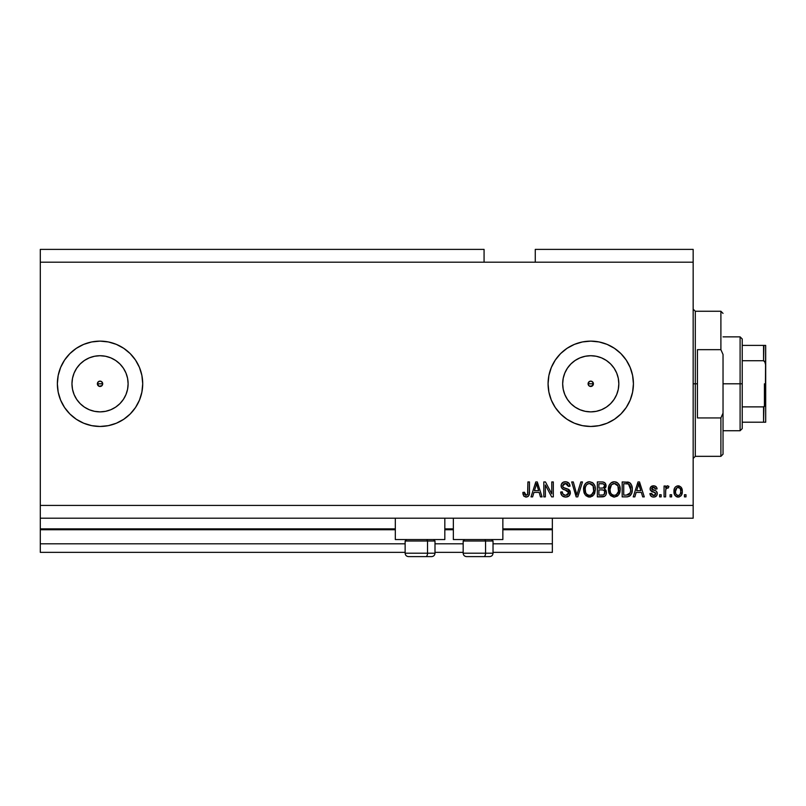 <?xml version="1.0" encoding="UTF-8"?>
<svg xmlns="http://www.w3.org/2000/svg" width="806" height="806" viewBox="0 0 806 806"><rect width="100%" height="100%" fill="white"/><g stroke="black" fill="none" stroke-linecap="round" stroke-linejoin="round"><path stroke-width="1.21" d="M552.352 552.352L493.03 552.352L552.352 552.352L552.352 543.808L493.03 543.808L552.352 543.808L552.352 529.733L502.853 529.733L552.352 529.733L552.352 552.352M463.168 552.352L434.998 552.352L463.168 552.352M405.136 552.352L40.3 552.352L405.136 552.352M463.168 543.808L434.998 543.808L463.168 543.808M405.136 543.808L40.3 543.808L40.3 552.352L40.3 543.808L405.136 543.808M453.355 529.733L444.821 529.733L453.355 529.733M395.323 529.733L40.3 529.733L40.3 543.808L40.3 528.877L395.323 528.877L40.3 528.877L40.3 529.733L395.323 529.733M552.352 528.877L552.352 529.733L552.352 528.877L502.853 528.877L552.352 528.877L552.352 518.208L552.352 528.877M453.355 528.877L444.821 528.877L453.355 528.877M40.3 518.208L40.3 528.877L40.3 518.208L693.16 518.208L40.3 518.208L40.3 505.412L693.16 505.412L693.16 262.192L484.074 262.192L484.074 249.386L40.3 249.386L484.074 249.386L484.074 262.192L40.3 262.192L693.16 262.192L693.16 249.386L535.275 249.386L693.16 249.386L693.16 505.412L40.3 505.412L40.3 518.208M589.68 381.349L588.309 382.729M588.259 382.83L588.259 384.764M589.791 386.286L590.748 386.467A2.67 2.67 0 0 1 588.088 383.797A2.67 2.67 0 0 1 590.748 381.127L589.791 381.309M588.309 384.865L589.68 386.245M98.977 381.349L97.597 382.729M97.556 382.83L97.556 384.764M99.078 386.286L100.035 386.467A2.67 2.67 0 0 1 97.375 383.797A2.67 2.67 0 0 1 100.035 381.127L99.078 381.309M97.597 384.865L98.977 386.245M94.564 411.332L100.035 411.876A28.079 28.079 0 0 1 71.966 383.797A28.079 28.079 0 0 1 100.035 355.718L105.515 356.262L110.785 357.854L115.641 360.453L119.893 363.949L123.389 368.201L125.978 373.057L127.58 378.316L128.114 383.797L127.58 389.278L125.978 394.547L123.389 399.393L119.893 403.655L115.641 407.141L110.785 409.74L105.515 411.332L100.035 411.876L94.564 411.332L89.295 409.74L84.439 407.141L80.187 403.655L76.691 399.393L74.102 394.547L72.5 389.278L71.966 383.797L72.5 378.316L74.102 373.057L76.691 368.201L80.187 363.949L84.439 360.453L89.295 357.854L94.564 356.262L100.035 355.718A28.079 28.079 0 0 1 128.114 383.797A28.079 28.079 0 0 1 100.035 411.876L105.515 411.332M585.277 411.332L590.748 411.876A28.079 28.079 0 0 1 562.669 383.797A28.079 28.079 0 0 1 590.748 355.718L596.228 356.262L601.498 357.854L606.354 360.453L610.605 363.949L614.091 368.201L616.691 373.057L618.293 378.316L618.827 383.797L618.293 389.278L616.691 394.547L614.091 399.393L610.605 403.655L606.354 407.141L601.498 409.74L596.228 411.332L590.748 411.876L585.277 411.332L580.008 409.74L575.152 407.141L570.9 403.655L567.404 399.393L564.815 394.547L563.213 389.278L562.669 383.797L563.213 378.316L564.815 373.057L567.404 368.201L570.9 363.949L575.152 360.453L580.008 357.854L585.277 356.262L590.748 355.718A28.079 28.079 0 0 1 618.827 383.797A28.079 28.079 0 0 1 590.748 411.876L596.228 411.332M590.717 341.129A42.668 42.668 0 0 0 555.284 360.07L560.573 353.622L567.041 348.323L574.426 344.374L582.426 341.945L590.748 341.129L599.08 341.945L607.079 344.374L614.454 348.323L620.922 353.622L626.232 360.091L630.171 367.465L632.599 375.475L633.425 383.797L632.599 392.119L630.171 400.129L626.232 407.504L620.922 413.972L614.454 419.281L607.079 423.221L599.08 425.649L590.748 426.465A42.668 42.668 0 0 1 548.08 383.797A42.668 42.668 0 0 1 590.748 341.129A42.668 42.668 0 0 1 633.425 383.797A42.668 42.668 0 0 1 590.748 426.465L582.426 425.649L574.426 423.221L567.041 419.281L560.573 413.972L555.274 407.504L551.324 400.129L548.896 392.119L548.08 383.797L548.896 375.475A42.668 42.668 0 0 0 548.08 383.767M555.253 360.121A42.668 42.668 0 0 0 551.344 367.435M548.896 375.475L551.324 367.465A42.668 42.668 0 0 0 548.906 375.435M548.08 383.837A42.668 42.668 0 0 0 548.896 392.089M548.906 392.159A42.668 42.668 0 0 0 551.314 400.088M551.344 400.169A42.668 42.668 0 0 0 555.253 407.483M555.284 407.534A42.668 42.668 0 0 0 590.717 426.465M100.004 341.129A42.668 42.668 0 0 0 91.743 341.945L100.035 341.129L108.367 341.945L116.366 344.374L123.741 348.323L130.209 353.622L135.519 360.091L139.458 367.465L141.886 375.475L142.712 383.797L141.886 392.119L139.458 400.129L135.519 407.504L130.209 413.972L123.741 419.281L116.366 423.221L108.367 425.649L100.035 426.465A42.668 42.668 0 0 1 57.367 383.797A42.668 42.668 0 0 1 100.035 341.129A42.668 42.668 0 0 1 142.712 383.797A42.668 42.668 0 0 1 100.035 426.465L91.713 425.649A42.668 42.668 0 0 0 100.004 426.465M91.693 341.956A42.668 42.668 0 0 0 64.571 360.07L69.87 353.622L76.328 348.323L83.713 344.374L91.713 341.945M64.551 360.111A42.668 42.668 0 0 0 60.631 367.435M57.367 383.827A42.668 42.668 0 0 0 58.183 392.099L57.367 383.797L58.183 375.475L60.621 367.465A42.668 42.668 0 0 0 58.193 375.445M58.183 375.505A42.668 42.668 0 0 0 57.367 383.767M58.193 392.149A42.668 42.668 0 0 0 60.601 400.098M60.631 400.159A42.668 42.668 0 0 0 64.551 407.483M64.571 407.524A42.668 42.668 0 0 0 91.693 425.649M395.323 539.546L395.323 518.208L395.323 539.546L444.821 539.546L444.821 518.208L444.821 539.546L395.323 539.546M502.853 539.546L502.853 518.208L502.853 539.546L453.355 539.546L502.853 539.546M453.355 518.208L453.355 539.546L453.355 518.208M592.632 381.913L593.418 383.797L591.775 386.265L589.73 386.265L588.289 384.825L588.864 381.913L590.748 381.127L592.642 381.913L593.216 384.815M102.483 382.729L101.929 381.913L102.503 384.815L101.062 386.265L99.017 386.265L97.375 383.797L98.151 381.913L100.035 381.127L101.929 381.913L102.503 384.815M40.3 249.386L40.3 505.412L40.3 249.386M551.324 367.465L555.274 360.091M91.713 425.649L83.713 423.221L76.328 419.281L69.87 413.972L64.561 407.504L60.621 400.129L58.183 392.119M60.621 367.465L64.561 360.091M545.36 496.879L545.36 484.99L545.36 496.879L543.808 496.879L543.808 481.938L545.461 481.938L551.767 493.846L551.767 481.938L553.319 481.938L553.319 496.879L551.657 496.879L545.36 484.99L551.657 496.879L553.319 496.879L553.319 481.938L551.767 481.938L551.767 493.846L545.461 481.938L543.808 481.938L543.808 496.879L545.36 496.879L543.808 496.879L543.808 481.938L545.461 481.938M565.681 497.07L565.681 497.07C568.542 496.99 570.104 495.539 570.386 492.718L569.016 495.942L565.681 497.07L562.054 495.68L560.714 492.526L562.235 491.831L563.021 494.108L565.469 495.307L567.605 494.924L568.784 493.322L568.079 491.076L562.9 489.121L561.359 487.378L561.238 484.597L562.991 482.331L566.306 481.807L569.177 483.489L569.993 486.209L568.442 486.401L567.615 484.255L565.459 483.489L563.485 484.043L562.648 486.28L563.646 487.771L569.046 489.736L570.386 492.718L568.079 489.151L563.112 487.388L562.628 485.877L565.459 483.489L568.442 486.401L569.993 486.209C569.782 483.368 568.25 481.887 565.409 481.746C562.749 481.847 561.298 483.207 561.077 485.837C561.329 488.174 562.669 489.544 565.107 489.937L568.835 492.768L565.812 495.327C563.626 495.186 562.437 494.028 562.235 491.831L560.684 492.023C560.875 495.196 562.538 496.869 565.681 497.07L565.177 497.05M577.539 492.778L580.854 481.938L582.476 481.938L577.771 496.879L576.169 496.879L571.696 481.938L573.298 481.938L576.884 495.126L580.854 481.938L582.476 481.938L580.854 481.938L576.884 495.126L573.298 481.938L571.696 481.938L576.169 496.879L577.771 496.879L576.169 496.879L571.696 481.938L573.298 481.938L576.552 493.786M592.501 496.164L588.199 496.929L585.085 494.723L583.655 490.955L584.239 485.544L586.103 482.955L589.498 481.746L592.742 482.844L594.757 485.625L595.402 489.423L594.606 493.564L592.521 496.143L589.488 497.07L593.881 494.783L595.402 489.423C595.513 485.081 593.548 482.522 589.498 481.746C585.368 482.542 583.393 485.162 583.574 489.605L585.085 494.723L589.811 497.06M617.91 495.69L613.991 497.06L610.313 495.237L608.48 490.955L609.074 485.544L610.928 482.955L614.323 481.746L617.567 482.844L619.582 485.625L620.217 490.129L619.431 493.564L617.346 496.143L614.313 497.07L618.706 494.783L620.227 489.423C620.338 485.081 618.373 482.522 614.323 481.746C610.192 482.542 608.218 485.162 608.399 489.605L609.91 494.723L614.635 497.06M671.63 494.743L671.63 496.879L670.078 496.879L670.078 494.743L671.63 494.743L670.078 494.743L670.078 496.879L671.63 496.879L670.078 496.879L670.078 494.743L671.63 494.743L671.63 496.879L671.63 494.743M678.38 497.06L678.128 497.07C681.11 496.486 682.501 494.572 682.299 491.328L681.453 495.186L679.115 496.949L676.244 496.587L674.41 494.35L674.3 488.849L675.458 486.895L677.151 485.937L680.758 486.874L682.299 491.328C682.43 488.204 681.04 486.371 678.128 485.817C675.176 486.381 673.786 488.265 673.957 491.448C673.796 494.622 675.186 496.496 678.128 497.07L677.876 497.06M526.943 496.98L523.96 496.274L522.862 492.416L524.414 492.224L525.441 495.156L527.608 494.431L527.91 481.938L529.461 481.938L529.351 493.786L528.404 496.143L526.086 497.07C528.635 496.567 529.764 494.904 529.461 492.073L529.461 481.938L527.91 481.938L527.708 494.199L526.157 495.327L524.414 492.224L522.862 492.416L523.749 496.012L525.754 497.06M634.846 496.879L636.146 492.416L634.846 496.879L633.224 496.879L637.999 481.938L639.511 481.938L644.286 496.879L642.674 496.879L641.364 492.416L636.146 492.416L641.364 492.416L642.674 496.879L644.286 496.879L639.511 481.938L637.999 481.938L633.224 496.879L634.846 496.879L633.224 496.879L637.999 481.938L639.511 481.938L644.286 496.879L642.674 496.879M653.606 497.07C655.883 496.99 657.112 495.821 657.283 493.564L656.709 495.599L655.016 496.869L652.558 496.959L651.016 496.133L649.908 493.574L651.46 493.383L652.125 494.955L653.716 495.519L655.107 495.116L655.721 493.836L655.298 492.788L650.412 490.25L650.16 488.265L651.107 486.592L654.2 485.857L656.457 487.076L657.081 488.92L655.53 489.121L654.956 487.811L653.595 487.368L652.316 487.63L651.661 488.829L656.326 491.197L657.283 493.564C657.102 491.6 655.973 490.491 653.888 490.219L651.651 488.698L653.595 487.368L655.53 489.121L657.081 488.92C656.799 486.895 655.621 485.857 653.545 485.817C651.45 485.847 650.311 486.884 650.099 488.92C650.482 490.874 651.752 491.982 653.908 492.244L655.369 492.849L655.721 493.836L653.716 495.519L651.46 493.383L649.908 493.574C650.19 495.791 651.419 496.959 653.606 497.07L653.253 497.06M661.162 494.743L661.162 496.879L659.61 496.879L659.61 494.743L661.162 494.743L659.61 494.743L659.61 496.879L661.162 496.879L659.61 496.879L659.61 494.743L661.162 494.743L661.162 496.879L661.162 494.743M665.685 490.139L665.615 496.879L664.063 496.879L664.063 486.018L665.615 486.018L665.615 487.751L667.106 485.867L668.92 486.401L668.335 487.952L666.129 488.466L665.615 491.247L665.897 489.03L667.277 487.761L668.335 487.952L668.92 486.401L667.449 485.817L665.615 487.751L665.615 486.018L664.063 486.018L664.063 496.879L665.615 496.879L664.063 496.879L664.063 486.018L665.615 486.018M685.987 494.743L685.987 496.879L684.435 496.879L684.435 494.743L685.987 494.743L684.435 494.743L684.435 496.879L685.987 496.879L684.435 496.879L684.435 494.743L685.987 494.743L685.987 496.879L685.987 494.743M626.907 496.869L626.574 496.879C630.624 496.264 632.519 493.746 632.257 489.323L631.642 493.292L629.698 496.083L627.249 496.849L622.172 496.879L622.172 481.938L629.698 482.683L631.572 485.182L632.257 489.323C632.498 486.149 631.33 483.781 628.761 482.22L622.172 481.938L622.172 496.879L626.574 496.879L622.172 496.879L622.172 481.938M601.941 496.879L601.941 496.879C604.832 496.849 606.334 495.388 606.465 492.486L605.81 495.075L604.56 496.345L597.347 496.879L597.347 481.938L602.757 481.978L604.903 482.865L606.052 486.159L604.409 488.829L606.001 490.33L606.465 492.486L604.409 488.829L606.072 485.696C605.85 483.207 604.48 481.958 601.971 481.938L597.347 481.938L597.347 496.879L601.941 496.879L597.347 496.879L597.347 481.938L601.971 481.938M532.625 496.879L533.935 492.416L532.625 496.879L531.013 496.879L535.778 481.938L537.29 481.938L542.065 496.879L540.453 496.879L539.154 492.416L533.935 492.416L539.154 492.416L540.453 496.879L542.065 496.879L537.29 481.938L535.778 481.938L531.013 496.879L532.625 496.879L531.013 496.879L535.778 481.938L537.29 481.938L542.065 496.879L540.453 496.879M693.16 518.208L693.16 505.412L693.16 518.208M535.275 249.386L535.275 262.192L535.275 249.386M101.103 386.245L101.929 385.681L99.017 386.265L97.576 384.815M591.816 386.245L592.632 385.681L589.73 386.265L588.289 384.815M523.144 494.733L522.903 493.353M522.862 492.416L524.444 492.718M524.565 493.705L524.958 494.713M527.315 494.854L527.839 493.494M527.708 494.199L527.91 492.194M527.91 481.938L529.461 481.938L529.431 492.94M529.23 494.461L529.028 495.116M529.351 493.786L528.655 495.841M528.404 496.143L527.749 496.667M638.614 484.215L638.06 486.32L638.755 483.499L640.851 490.673L636.659 490.673L638.06 486.32L636.659 490.673L640.851 490.673L638.614 484.235M639.45 486.058L639.289 485.524M652.215 496.859L651.278 496.365M650.039 494.269L650.432 495.327M649.908 493.574L651.46 493.383L651.661 494.229M651.691 494.31L652.125 494.955M653.192 495.478L654.442 495.438M654.794 495.307L655.721 493.836L655.207 492.738M655.711 493.564L653.908 492.244M655.721 493.836L655.369 492.849L655.721 493.836M653.273 492.053L652.769 491.882M652.598 491.821L651.339 491.257M650.412 490.26L650.17 489.605M650.16 488.265L650.482 487.358M654.865 486.008L655.449 486.24M656.769 487.65L656.961 488.265M657.081 488.92L655.53 489.121L655.187 488.083M653.958 487.388L652.941 487.429M652.588 487.509L651.832 488.073M651.691 488.376L652.145 489.605L653.878 490.219M651.661 488.829L652.145 489.605M654.512 490.421L655.117 490.622M655.752 490.874L656.326 491.197M657.071 492.265L657.233 492.909M656.709 495.599L655.792 496.506M655.671 496.577L654.321 497.02M653.374 490.068L652.316 489.695M668.335 487.952L667.277 487.761L668.335 487.952L668.92 486.401L667.65 485.837M666.35 488.174L666.854 487.842M665.897 489.03L665.685 490.098M665.615 496.879L665.615 491.247M677.614 497.04L676.657 496.788M674.138 493.383L673.967 491.932M674.3 488.849L674.521 488.235M678.642 485.847L679.418 486.028M681.836 488.476L682.108 489.403M682.118 489.433L682.259 490.37M681.433 495.216L680.848 495.962M679.478 496.839L678.622 497.04M676.909 487.741L675.509 491.438C675.327 489.282 676.184 487.932 678.088 487.368C680.042 487.892 680.929 489.252 680.748 491.438L680.425 489.222M680.647 492.809L680.748 491.438C680.929 493.594 680.073 494.955 678.168 495.519L679.226 495.216M675.69 493.181L675.529 492.123M679.76 488.124L677.332 487.509M680.496 489.423L679.921 488.305M680.244 488.789L679.075 487.6M679.136 495.277L680.264 494.058L680.738 491.771M676.325 494.582L678.168 495.519C676.214 494.995 675.327 493.635 675.509 491.438L675.529 490.763M627.582 481.988L629.002 482.31M629.718 482.693L630.494 483.399M630.715 483.66L631.098 484.225M631.561 485.182L632.226 488.235M632.247 488.799L632.247 489.998M632.206 490.663L631.864 492.627M630.715 495.075L630.292 495.579L630.715 495.075M627.249 496.849L629.536 496.184M627.814 496.778L627.239 496.849M630.302 486.3L630.524 487.136M630.705 488.92L630.594 491.045M629.143 494.39L630.111 492.95L626.383 495.126L629.405 494.128M623.723 495.126L623.723 483.691L628.458 483.983L623.723 483.691L623.723 495.126L626.383 495.126L623.723 495.126M629.879 485.363L628.458 483.983L630.695 489.766M609.306 493.715L608.752 492.295M608.419 490.29L608.399 489.605M608.47 488.184L608.671 486.854M611.683 482.421L612.308 482.119M612.963 481.907L613.638 481.787M615.673 481.907L616.318 482.119M618.897 484.295L619.26 484.93M619.582 485.625L619.764 486.129M619.784 486.179L619.431 485.272M620.076 487.408L620.167 488.083M620.056 491.539L619.905 492.204M619.804 492.587L619.29 493.856M613.557 497.02L610.777 495.72M608.963 492.929L609.225 493.554M617.598 482.865L616.922 482.421M614.635 483.509L611.472 484.678L613.285 483.62M617.759 485.474L615.502 483.671L617.023 484.567M611.532 484.618L609.951 489.625C609.709 486.179 611.18 484.134 614.333 483.489L618.031 485.998L618.676 489.373C618.847 492.718 617.396 494.703 614.303 495.327L616.288 494.803L618.504 491.388M618.152 492.577L616.288 494.803M613.316 495.196L614.303 495.327C611.301 494.743 609.85 492.839 609.951 489.625L610.464 492.577L609.961 489.101L610.616 485.917M610.253 486.925L610.434 486.34L610.253 486.925M618.414 487.136L617.416 484.99M618.494 491.438L617.9 485.736M618.585 487.973L618.444 487.237M610.454 492.557L611.522 494.159M611.573 494.209L610.938 493.453M602.757 481.978L604.903 482.865M605.417 483.489L606.001 484.92M606.072 485.696L604.782 488.557M606.394 493.403L606.193 494.249M605.82 495.065L604.581 496.335M604.228 496.506L603.563 496.718M605.659 487.489L605.971 486.612M604.137 494.552L604.712 491.348L603.503 490.119L601.76 489.897C603.694 489.766 604.742 490.632 604.913 492.506C604.742 490.632 603.694 489.766 601.76 489.897L598.898 489.897L601.76 489.897M604.843 493.252L603.482 494.944L604.389 494.28M603.311 483.872L598.898 483.691L598.898 488.144L603.16 488.003L604.52 485.937L603.16 488.003L598.898 488.144L598.898 483.691L601.437 483.691C603.291 483.449 604.319 484.205 604.52 485.937L604.329 484.869M601.639 488.144L603.472 487.882L604.46 486.602L604.319 484.849L603.1 483.812M602.828 483.761L602.112 483.701M598.898 495.126L598.898 489.897L598.898 495.126L603.482 494.944L598.898 495.126M604.46 486.602L604.52 485.937M601.991 483.691L601.437 483.691M584.138 492.95L583.927 492.305M585.75 483.257L585.287 483.761M585.821 483.197L587.473 482.119M588.128 481.907L588.803 481.787M592.098 482.421L593.307 483.338M594.062 484.285L594.939 486.129M594.959 486.179L594.606 485.272M595.241 487.398L595.332 488.063M595.402 489.423L593.881 494.793M588.733 497.02L585.952 495.72M584.138 492.929L584.4 493.554M590.133 497.03L590.768 496.929M593.377 483.409L592.773 482.865M589.811 483.509L587.473 484.023M592.934 485.474L590.677 483.671L592.188 484.567M585.398 487.056L585.126 489.625C584.884 486.179 586.345 484.134 589.508 483.489L593.206 485.998L593.851 489.373C594.022 492.718 592.561 494.703 589.478 495.327L591.453 494.803L593.679 491.388M593.327 492.577L591.453 494.803M588.481 495.196L589.478 495.327C586.476 494.743 585.025 492.839 585.126 489.625L585.64 492.577L585.166 488.567M585.791 485.917L585.216 488.043M586.708 484.618L585.438 486.895M593.589 487.136L592.591 484.99M593.669 491.438L593.075 485.736M593.76 487.973L593.609 487.237M585.63 492.557L586.697 494.159M586.748 494.209L586.113 493.453M576.461 493.443L576.633 494.098M576.884 495.126L576.723 494.451M577.771 496.879L582.476 481.938L577.771 496.879M563.686 496.738L563.001 496.425M562.054 495.68L561.47 494.934M561.087 494.179L560.785 493.06M560.684 492.023L562.235 491.831L562.336 492.526M562.659 493.554L563.011 494.088M568.824 493.04L568.814 492.436M563.243 489.292L562.568 488.91M562.316 482.824L561.832 483.368M562.991 482.331L563.585 482.048M563.747 481.988L564.563 481.807M565.862 481.766L568.089 482.451M569.671 484.446L568.724 482.955M569.177 483.489L569.913 485.313M569.963 485.756L568.442 486.401L568.371 485.817M566.044 483.529L567.565 484.205M566.024 483.529L564.946 483.519M563.817 483.832L563.243 484.265M562.638 485.615L562.648 486.28M563.364 487.6L563.938 487.902M563.968 487.912L564.633 488.154M565.127 488.295L564.24 488.023M566.165 488.547L566.799 488.718M568.583 489.413L568.079 489.151M569.489 490.149L570.054 491.025M570.305 493.625L569.61 495.257M569.6 495.277L569.137 495.831M568.996 495.962L568.311 496.456M567.464 496.828L566.578 497.01M570.255 491.6L570.074 491.066M566.618 483.65L567.223 483.943M564.724 489.836L566.336 490.3M551.767 481.938L553.319 481.938L553.319 496.879L551.657 496.879M536.061 485.625L536.544 483.499L538.64 490.673L534.438 490.673L535.849 486.32L534.438 490.673L538.64 490.673L536.937 485.041M537.239 486.058L537.078 485.524M536.544 483.499L536.242 484.92M638.946 484.265L638.755 483.499M678.43 487.398L677.755 487.398M676.889 495.116L677.493 495.418M677.826 495.499L678.501 495.489M627.834 494.995L628.66 494.713M629.546 493.967L630.393 492.073M630.494 491.62L630.635 490.693M630.624 487.781L630.433 486.733M630.171 485.937L629.617 484.95M629.093 484.386L628.206 483.892M627.945 483.822L626.343 483.691M614.333 483.489L613.809 483.519M611.472 484.678L610.827 485.514M613.799 495.297L614.817 495.297M618.635 490.411L618.595 488.083M589.508 483.489L588.985 483.519M586.647 484.678L585.992 485.514M588.974 495.297L589.992 495.297M593.81 490.411L593.77 488.083M100.075 426.465A42.668 42.668 0 0 0 108.336 425.649M108.387 425.649A42.668 42.668 0 0 0 135.509 407.524M135.529 407.493A42.668 42.668 0 0 0 139.448 400.159M139.478 400.098A42.668 42.668 0 0 0 141.886 392.149M141.896 392.099A42.668 42.668 0 0 0 142.712 383.817M142.712 383.777A42.668 42.668 0 0 0 141.896 375.495M141.886 375.455A42.668 42.668 0 0 0 139.478 367.496M139.448 367.435A42.668 42.668 0 0 0 135.529 360.111M135.509 360.08A42.668 42.668 0 0 0 108.387 341.956M108.336 341.945A42.668 42.668 0 0 0 100.075 341.129M123.741 419.281L130.209 413.972M590.788 426.465A42.668 42.668 0 0 0 599.049 425.649M599.1 425.649A42.668 42.668 0 0 0 630.161 400.149M626.232 407.504L630.171 400.129A42.668 42.668 0 0 0 632.599 375.485M632.599 375.465A42.668 42.668 0 0 0 630.181 367.496M630.161 367.445A42.668 42.668 0 0 0 599.1 341.956M599.049 341.945A42.668 42.668 0 0 0 590.788 341.129M626.232 360.091L620.922 353.622M582.426 425.649L590.748 426.465M606.354 407.141L610.605 403.655L614.091 399.393M618.293 389.278L618.827 383.797L618.293 378.316M614.091 368.201L610.605 363.949L606.354 360.453M596.228 356.262L590.748 355.718L585.277 356.262M575.152 360.453L570.9 363.949L567.404 368.201M563.213 378.316L562.669 383.797L563.213 389.278M567.404 399.393L570.9 403.655L575.152 407.141M588.289 382.779L589.73 381.339M115.641 407.141L119.893 403.655L123.389 399.393M127.58 389.278L128.114 383.797L127.58 378.316M123.389 368.201L119.893 363.949L115.641 360.453M105.515 356.262L100.035 355.718L94.564 356.262M84.439 360.453L80.187 363.949L76.691 368.201M72.5 378.316L71.966 383.797L72.5 389.278M76.691 399.393L80.187 403.655L84.439 407.141M97.576 382.779L99.017 381.339M101.929 381.913L101.103 381.349M101.002 381.309L100.035 381.127A2.67 2.67 0 0 1 102.705 383.797A2.67 2.67 0 0 1 100.035 386.467L101.002 386.286M102.523 384.764L102.523 382.83M101.929 385.681L102.483 384.865M593.196 382.729L591.816 381.349M591.715 381.309L590.748 381.127A2.67 2.67 0 0 1 593.418 383.797A2.67 2.67 0 0 1 590.748 386.467L591.715 386.286M593.236 384.764L593.236 382.83M592.632 385.681L593.196 384.865M408.612 556.614L425.83 556.614A3.415 1.703 -90 0 0 427.533 553.198L427.533 540.997L426.807 539.546L427.533 540.997L405.136 540.997L427.533 540.997L427.533 553.198L405.216 553.198M406.587 539.546L405.136 540.997L405.136 553.198C405.337 555.274 406.476 556.412 408.551 556.614C406.476 556.412 405.337 555.274 405.136 553.198L434.998 553.198C434.797 555.274 433.658 556.412 431.593 556.614C433.658 556.412 434.797 555.274 434.998 553.198L434.998 540.997L427.533 540.997L434.998 540.997L433.547 539.546M409.156 556.614L431.563 556.614M434.928 553.198L427.533 553.198A3.415 1.703 90 0 1 425.83 556.614L431.532 556.614M466.644 556.614L483.862 556.614A3.415 1.703 -90 0 0 485.565 553.198L485.565 540.997L484.839 539.546L485.565 540.997L463.168 540.997L485.565 540.997L485.565 553.198L463.249 553.198M464.619 539.546L463.168 540.997L463.168 553.198C463.369 555.274 464.508 556.412 466.583 556.614C464.508 556.412 463.369 555.274 463.168 553.198L493.03 553.198L493.03 540.997L485.565 540.997L493.03 540.997L491.579 539.546M467.188 556.614L489.595 556.614M492.96 553.198L485.565 553.198A3.415 1.703 90 0 1 483.862 556.614L489.564 556.614M693.16 309.121L695.296 311.257L695.296 383.797L697.432 383.797L697.432 349.663L720.896 349.663L723.032 354.469L723.032 413.125L720.896 417.931L720.896 456.337L720.896 417.931L697.432 417.931L697.432 383.797L695.296 383.797L695.296 311.257L695.296 383.797L693.16 383.797L695.296 383.797L695.296 456.337L693.16 458.473M720.896 349.663L720.896 311.257L720.896 349.663L723.032 354.469L723.032 454.201L723.032 413.125L720.896 417.931L697.432 417.931L697.432 349.663L720.896 349.663M695.296 383.797L695.296 456.337L695.296 383.797M763.957 406.808L763.564 422.203L742.235 422.203L742.235 383.797L740.099 383.797L740.099 430.736L740.099 383.797L723.032 383.797L740.099 383.797L740.099 336.858L740.099 383.797L742.235 383.797L742.235 428.601L742.235 422.203L765.7 422.203L765.7 402.396L764.844 406.033M593.418 383.797L588.088 383.797L593.418 383.797M102.705 383.797L97.375 383.797L102.705 383.797M763.957 345.391L763.564 360.725L742.235 360.725L742.235 383.797L742.235 338.994L742.235 360.725L763.564 360.725L764.703 361.37L765.7 365.199L765.7 422.203L764.703 422.203L765.619 422.203M763.564 345.391L742.235 345.391L765.68 345.391L765.7 365.199L765.327 362.569L763.564 360.725L763.564 345.391L765.68 345.391L765.317 405.035L763.564 406.879L742.235 406.879L763.564 406.879L763.564 422.203L764.209 422.203M764.42 406.526L764.42 383.797L764.42 406.526M493.03 553.198C492.829 555.274 491.69 556.412 489.625 556.614C491.69 556.412 492.829 555.274 493.03 553.198M723.032 454.201L720.896 456.337L695.296 456.337M695.296 311.257L720.896 311.257L723.032 313.393M742.235 428.601L740.099 430.736L723.032 430.736M723.032 336.858L740.099 336.858L742.235 338.994"/></g></svg>
